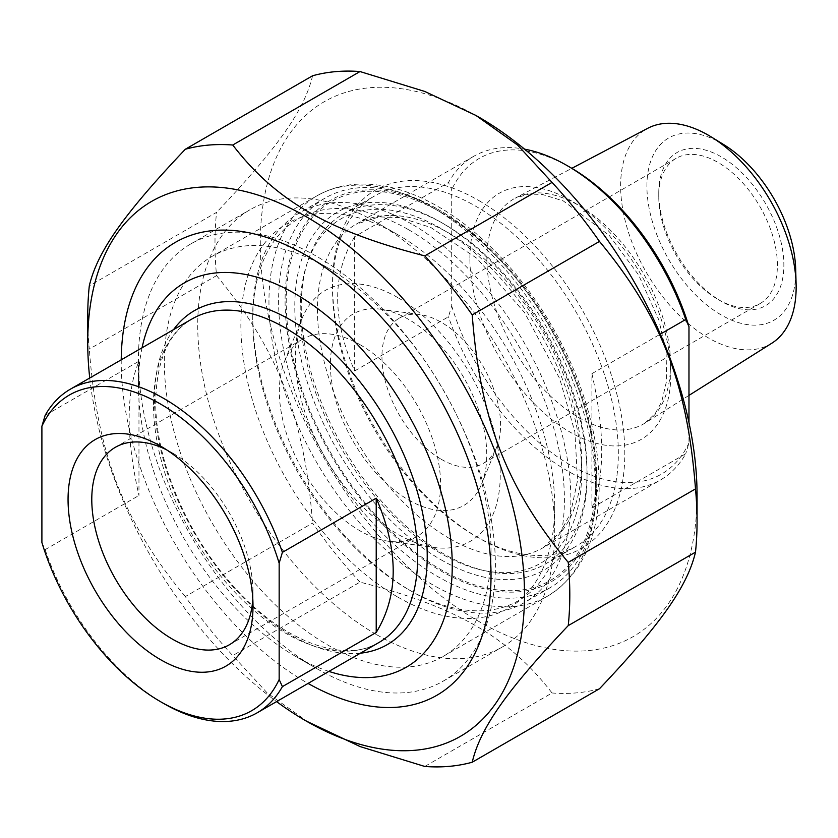 <?xml version="1.0" encoding="UTF-8"?>
<svg xmlns="http://www.w3.org/2000/svg" width="838" height="838" viewBox="0 0 838 838"><rect width="100%" height="100%" fill="white"/><g stroke="black" fill="none" stroke-linecap="round" stroke-linejoin="round"><path stroke-width="0.63" stroke-dasharray="4.19 3.14" d="M87.739 316.575A340.867 196.804 -120 0 0 89.299 349.1L216.55 275.629A340.867 196.804 60 0 1 214.989 243.104A340.867 196.804 60 0 1 216.55 212.381L89.299 285.852M360.005 582.117A340.867 196.804 60 0 1 312.574 523.101L185.313 596.572A340.867 196.804 -120 0 0 232.744 655.578L360.005 582.117C456.396 606.848 509.19 637.33 552.043 692.984L424.782 766.456M599.474 688.752A340.867 196.804 60 0 1 552.043 692.984M89.739 378.001A308.845 178.316 -120 0 0 276.571 701.605M185.313 596.572C123.731 522.315 97.334 454.269 89.299 349.1M308.813 722.534L267.196 692.942L232.744 655.578M216.55 275.629C278.132 349.896 304.529 417.932 312.574 523.101M697.059 495.268A308.845 178.316 60 0 1 478.666 621.356A308.845 178.316 60 0 1 260.283 243.104A308.845 178.316 60 0 1 478.676 117.016M312.574 75.776C304.529 109.851 278.132 147.404 216.55 212.381M440.924 559.721A206.661 119.31 -120 0 0 587.05 475.345A206.661 119.31 -120 0 0 440.924 222.248A206.661 119.31 -120 0 0 294.798 306.614A206.661 119.31 -120 0 0 440.924 559.721M327.689 267.751L327.689 267.751A230.995 133.368 60 0 1 491.026 550.66A230.995 133.368 60 0 1 443.187 656.405A230.995 133.368 60 0 1 327.689 644.967A230.995 133.368 60 0 1 176.787 441.406A230.995 133.368 60 0 1 212.192 256.313A230.995 133.368 60 0 1 327.689 267.751L306.121 255.297M444.161 554.117A202.084 116.671 60 0 1 312.145 376.032A202.084 116.671 60 0 1 343.119 214.109A202.084 116.671 60 0 1 444.161 224.113A202.084 116.671 60 0 1 587.05 471.616A202.084 116.671 60 0 1 545.203 564.121A202.084 116.671 60 0 1 444.161 554.117M475.439 536.058A202.084 116.671 -120 0 0 576.471 546.062A202.084 116.671 -120 0 0 607.456 384.139A202.084 116.671 -120 0 0 475.439 206.054A202.084 116.671 -120 0 0 374.397 196.05A202.084 116.671 -120 0 0 332.539 288.555A202.084 116.671 -120 0 0 475.429 536.058A202.084 116.671 -120 0 0 475.439 536.058M478.666 200.45A206.661 119.31 60 0 1 624.802 453.557A206.661 119.31 60 0 1 478.666 537.923A206.661 119.31 60 0 1 332.539 284.826A206.661 119.31 60 0 1 478.666 200.45M121.227 359.827A261.498 150.976 -120 0 0 306.121 682.321A261.498 150.976 -120 0 0 308.059 683.431M138.961 361.209L138.961 495.468C125.889 437.646 125.889 392.896 138.961 361.209L45.137 415.376M41.9 542.521L45.137 549.644L138.961 495.468M45.137 549.644A186.832 107.872 -120 0 0 163.766 703.543M359.963 344.638A114.01 65.825 60 0 1 440.579 484.27A114.01 65.825 60 0 1 416.968 536.456A114.01 65.825 60 0 1 388.727 541.285A114.01 65.825 60 0 1 302.958 470.631A114.01 65.825 60 0 1 284.658 361.031A114.01 65.825 60 0 1 302.958 338.992A114.01 65.825 60 0 1 359.963 344.638M397.788 297.584A144.89 83.653 -120 0 0 302.078 318.419A144.89 83.653 -120 0 0 325.343 457.716A144.89 83.653 -120 0 0 434.346 547.507A144.89 83.653 -120 0 0 498.537 452.593A144.89 83.653 -120 0 0 397.788 297.584M328.884 671.406A221.913 128.12 60 0 1 295.332 656.227L295.332 656.227A221.913 128.12 60 0 1 138.417 384.443A221.913 128.12 60 0 1 142.051 347.801M166.668 449.859A114.01 65.825 60 0 1 172.398 452.929A114.01 65.825 60 0 1 253.003 592.56A114.01 65.825 60 0 1 252.804 599.055M316.9 668.682A252.416 145.728 -120 0 0 443.113 681.179A252.416 145.728 -120 0 0 481.798 478.917A252.416 145.728 -120 0 0 316.9 256.491A252.416 145.728 -120 0 0 190.697 243.984A252.416 145.728 -120 0 0 138.417 359.533A252.416 145.728 -120 0 0 316.9 668.682L295.332 656.227L316.9 668.682M376.22 634.439A252.416 145.728 60 0 1 211.323 412.003A252.416 145.728 60 0 1 250.017 209.741A252.416 145.728 60 0 1 376.22 222.248L376.22 222.248A252.416 145.728 60 0 1 554.704 531.386A252.416 145.728 60 0 1 502.423 646.936A252.416 145.728 60 0 1 376.22 634.439M397.788 597.075A221.913 128.12 -120 0 0 554.704 506.477A221.913 128.12 -120 0 0 397.788 234.703A221.913 128.12 -120 0 0 240.873 325.291A221.913 128.12 -120 0 0 397.788 597.075M354.652 236.683C332.016 273.89 332.016 318.65 354.652 370.941L354.652 236.683L448.477 182.506A186.832 107.872 60 0 1 473.69 156.329A186.832 107.872 60 0 1 524.567 149.154M354.652 370.941L448.477 316.774L451.713 305.922L451.713 189.629L448.477 182.506M591.911 507.922C604.973 476.235 604.973 431.486 591.911 373.664L591.911 507.922L685.735 453.756A186.832 107.872 60 0 1 660.522 479.933A186.832 107.872 60 0 1 567.106 470.684A186.832 107.872 60 0 1 448.477 316.774M688.972 422.614L688.972 442.904L685.735 453.756M591.911 373.664L660.344 334.142M451.713 305.922A182.255 105.221 -120 0 0 570.343 465.08A182.255 105.221 -120 0 0 688.972 442.904M408.567 229.717A220.384 127.24 60 0 1 564.403 499.637A220.384 127.24 60 0 1 408.567 589.606A220.384 127.24 60 0 1 252.741 319.687A220.384 127.24 60 0 1 408.567 229.717M411.804 224.113A224.961 129.88 -120 0 0 299.323 212.967A224.961 129.88 -120 0 0 252.741 315.957A224.961 129.88 -120 0 0 411.804 591.471L411.804 591.471A224.961 129.88 -120 0 0 524.284 602.616A224.961 129.88 -120 0 0 558.768 422.352A224.961 129.88 -120 0 0 411.804 224.113M437.687 209.165A224.961 129.88 60 0 1 437.687 209.175A224.961 129.88 60 0 1 596.761 484.689A224.961 129.88 60 0 1 550.168 587.668A224.961 129.88 60 0 1 437.687 576.534A224.961 129.88 60 0 1 290.723 378.294A224.961 129.88 60 0 1 325.207 198.03A224.961 129.88 60 0 1 437.687 209.165L440.924 211.04A220.384 127.24 -120 0 0 285.088 301.01A220.384 127.24 -120 0 0 440.924 570.929A220.384 127.24 -120 0 0 596.761 480.949A220.384 127.24 -120 0 0 440.924 211.04L437.687 209.175M408.567 499.94A110.574 63.845 -120 0 0 481.609 484.05A110.574 63.845 -120 0 0 463.854 377.739A110.574 63.845 -120 0 0 380.672 309.212A110.574 63.845 -120 0 0 331.68 381.646A110.574 63.845 -120 0 0 408.567 499.94M570.343 167.453A182.255 105.221 -120 0 0 451.713 189.629M718.082 299.459A83.884 48.426 -120 0 0 760.024 303.607A83.884 48.426 -120 0 0 772.887 236.389A83.884 48.426 -120 0 0 718.082 162.478A83.884 48.426 -120 0 0 676.14 158.319A83.884 48.426 -120 0 0 658.773 196.721A83.884 48.426 -120 0 0 718.082 299.459L721.319 301.324A88.461 51.076 60 0 1 658.773 192.981A88.461 51.076 60 0 1 721.319 156.874A88.461 51.076 60 0 1 783.865 265.206A88.461 51.076 60 0 1 721.319 301.324M723.739 144.607A105.232 60.755 -120 0 0 721.319 143.172A105.232 60.755 -120 0 0 646.915 187.063A105.232 60.755 -120 0 0 722.932 315.926A105.232 60.755 -120 0 0 795.691 269.249M441.259 459.276A83.884 48.426 -120 0 0 483.201 463.435A83.884 48.426 -120 0 0 496.672 447.22A83.884 48.426 -120 0 0 483.201 366.573A83.884 48.426 -120 0 0 420.1 314.585A83.884 48.426 -120 0 0 399.317 318.147A83.884 48.426 -120 0 0 386.465 385.365A83.884 48.426 -120 0 0 441.259 459.276M771.808 343.224A124.108 71.659 60 0 1 708.382 337.903A124.108 71.659 60 0 1 626.939 227.276A124.108 71.659 60 0 1 647.722 128.308M440.924 212.339A218.791 126.318 60 0 1 574.91 557.658A218.791 126.318 60 0 1 306.938 402.952A218.791 126.318 60 0 1 440.924 212.339M432.293 207.353A230.995 133.368 -120 0 0 316.806 195.914A230.995 133.368 -120 0 0 316.795 462.639A230.995 133.368 -120 0 0 547.79 596.007A230.995 133.368 -120 0 0 583.196 410.913A230.995 133.368 -120 0 0 432.293 207.353M153.49 404.387A186.832 107.872 60 0 1 192.185 318.859C168.752 332.634 156.601 360.099 155.721 401.276C155.051 459.622 187.324 536.33 234.483 587.386C283.768 642.704 345.277 663.79 379.006 642.463A186.832 107.872 60 0 1 235.038 592.403A186.832 107.872 60 0 1 153.49 404.387M173.571 329.596A192.834 111.339 -120 0 0 154.506 398.888A192.834 111.339 -120 0 0 223.369 575.455A192.834 111.339 -120 0 0 360.403 653.2M449.556 538.551A186.832 107.872 -120 0 0 542.972 547.801A186.832 107.872 -120 0 0 542.972 332.068A186.832 107.872 -120 0 0 356.14 224.196A186.832 107.872 -120 0 0 317.445 309.725A186.832 107.872 -120 0 0 449.556 538.551M300.193 309.725A199.035 114.911 60 0 1 511.295 290.87A199.035 114.911 60 0 1 511.295 572.344A199.035 114.911 60 0 1 300.193 309.725M469.877 258.261A142.072 82.03 60 0 1 620.57 244.801A142.072 82.03 60 0 1 620.57 445.722A142.072 82.03 60 0 1 469.877 258.261M486.857 258.418A129.88 74.98 -120 0 0 578.691 417.481A129.88 74.98 -120 0 0 645.061 423.054A129.88 74.98 -120 0 0 643.636 273.953A129.88 74.98 -120 0 0 515.213 198.156A129.88 74.98 -120 0 0 486.857 258.418M443.187 656.405L547.79 596.007C580.294 575.675 597.4 540.929 599.107 491.759C599.935 460.209 594.257 426.814 582.064 391.587C555.887 314.931 498.62 240.894 438.4 206.756C410.997 190.928 384.537 183.386 359.031 184.109C343.59 184.706 329.512 188.644 316.806 195.914L212.192 256.313M444.161 224.113L440.924 222.248M587.05 471.616L587.05 475.345M545.203 564.121L576.471 546.062M343.119 214.109L374.397 196.05M475.429 536.058L478.666 537.923M332.539 288.555L332.539 284.826M491.026 550.66L491.026 575.57M388.727 541.285L434.346 547.507M284.658 361.031L302.078 318.419M172.398 452.929L160.529 446.088M253.003 592.56L253.003 606.262M302.958 338.992L115.393 447.283M416.968 536.456L229.392 644.747M138.417 384.443L138.417 359.533M443.113 681.179L502.423 646.936M190.697 243.984L250.017 209.741M397.788 234.703L376.22 222.248M554.704 506.477L554.704 531.386M473.69 156.329L356.14 224.196L379.174 216.895L400.019 217.629L430.847 227.486L476.948 258.355L524.525 312.511L559.732 378.692L574.878 431.916L577.56 480.467L570.531 513.254L560.79 531.533L542.972 547.801L660.522 479.933M408.567 589.606L411.804 591.471M252.741 319.687L252.741 315.957M325.207 198.03L299.323 212.967M550.168 587.668L524.284 602.616M596.761 480.949L596.761 484.689M658.773 196.721L658.773 192.981M676.14 158.319L399.317 318.147M760.024 303.607L483.201 463.435M688.972 395.4L645.061 423.054L655.347 413.385L661.748 401.674L666.65 380.682L666.084 351.96L658.846 319.959L638.608 274.958L609.289 235.488L563.209 200.869L542.196 194.416L528.757 194.081L515.213 198.156L571.82 168.323M420.1 314.585L380.672 309.212M496.672 447.22L481.609 484.05"/><path stroke-width="1.26" d="M312.574 75.776A340.867 196.804 60 0 1 360.005 71.544L232.744 145.016A340.867 196.804 -120 0 0 185.313 149.248L312.574 75.776M185.313 149.248C123.731 214.235 97.334 251.788 89.299 285.852A340.867 196.804 -120 0 0 87.739 316.575L87.739 342.732A308.845 178.316 -120 0 0 89.739 378.001M276.571 701.605A308.845 178.316 -120 0 0 306.111 720.984L360.078 746.564L424.782 766.456A340.867 196.804 -120 0 0 472.223 762.224L599.474 688.752C661.056 623.765 687.453 586.212 695.498 552.148L568.237 625.619A340.867 196.804 -120 0 0 568.237 562.371L695.498 488.9A340.867 196.804 60 0 1 697.059 521.425A340.867 196.804 60 0 1 695.498 552.148M552.043 182.422A340.867 196.804 60 0 1 599.474 241.428L472.223 314.899A340.867 196.804 -120 0 0 424.782 255.883L552.043 182.422L517.591 145.058L475.974 115.466L424.709 91.436L360.005 71.544M232.744 145.016C275.597 200.67 328.391 231.152 424.782 255.883M306.111 720.984A308.845 178.316 -120 0 0 524.504 594.896A308.845 178.316 -120 0 0 306.121 216.644A308.845 178.316 -120 0 0 87.739 342.732M568.237 625.619C506.655 690.596 480.258 728.149 472.223 762.224M472.223 314.899C480.258 420.068 506.655 488.104 568.237 562.371M695.498 488.9C687.453 383.731 661.056 315.685 599.474 241.428M475.974 115.466L478.676 117.016A308.845 178.316 60 0 1 697.059 495.268L697.059 521.425M308.059 683.431A261.498 150.976 -120 0 0 491.026 575.57A261.498 150.976 -120 0 0 306.121 255.297A261.498 150.976 -120 0 0 121.227 359.827M282.396 552.357A186.832 107.872 -120 0 0 163.766 398.448A186.832 107.872 -120 0 0 70.35 389.199A186.832 107.872 -120 0 0 45.137 415.376L41.9 426.228L41.9 542.521A182.255 105.221 60 0 0 160.529 701.678L163.766 703.543A186.832 107.872 -120 0 0 257.182 712.803A186.832 107.872 -120 0 0 282.396 686.626L279.159 679.503L279.159 563.209L282.396 552.357L376.22 498.191C398.857 550.482 398.857 595.242 376.22 632.449L282.396 686.626M376.22 632.449L376.22 498.191M279.159 679.503A182.255 105.221 60 0 1 160.529 701.678M41.9 426.228A182.255 105.221 60 0 1 160.529 404.052A182.255 105.221 60 0 1 279.159 563.209M68.056 499.479A130.78 75.504 -120 0 0 160.529 659.653A130.78 75.504 -120 0 0 253.003 606.262A130.78 75.504 -120 0 0 160.529 446.088A130.78 75.504 -120 0 0 68.056 499.479M142.051 347.801A221.913 128.12 60 0 1 295.332 293.845A221.913 128.12 60 0 1 451.336 545.622A221.913 128.12 60 0 1 328.884 671.406M252.804 599.055A114.01 65.825 60 0 1 229.392 644.747A114.01 65.825 60 0 1 141.538 614.202A114.01 65.825 60 0 1 91.782 499.479A114.01 65.825 60 0 1 115.393 447.283A114.01 65.825 60 0 1 166.668 449.859M660.344 334.142L685.735 319.488L688.972 326.611L688.972 422.614M524.567 149.154A186.832 107.872 60 0 1 567.106 165.589A186.832 107.872 60 0 1 685.735 319.488M688.972 326.611A182.255 105.221 -120 0 0 570.343 167.453L567.106 165.589M796.1 283.914L795.691 269.249A105.232 60.755 -120 0 0 723.739 144.607L711.232 136.929A124.108 71.659 60 0 1 796.1 283.914A124.108 71.659 60 0 1 771.808 343.224L688.972 395.4M571.82 168.323L647.722 128.308A124.108 71.659 60 0 1 708.382 135.222A124.108 71.659 60 0 1 711.232 136.929M70.35 389.199L192.185 318.859A186.832 107.872 60 0 1 285.601 328.108A186.832 107.872 60 0 1 407.645 492.754A186.832 107.872 60 0 1 379.006 642.463L257.182 712.803M360.403 653.2A192.834 111.339 -120 0 0 422.373 511.913A192.834 111.339 -120 0 0 290.87 320.168A192.834 111.339 -120 0 0 173.571 329.596"/></g></svg>
